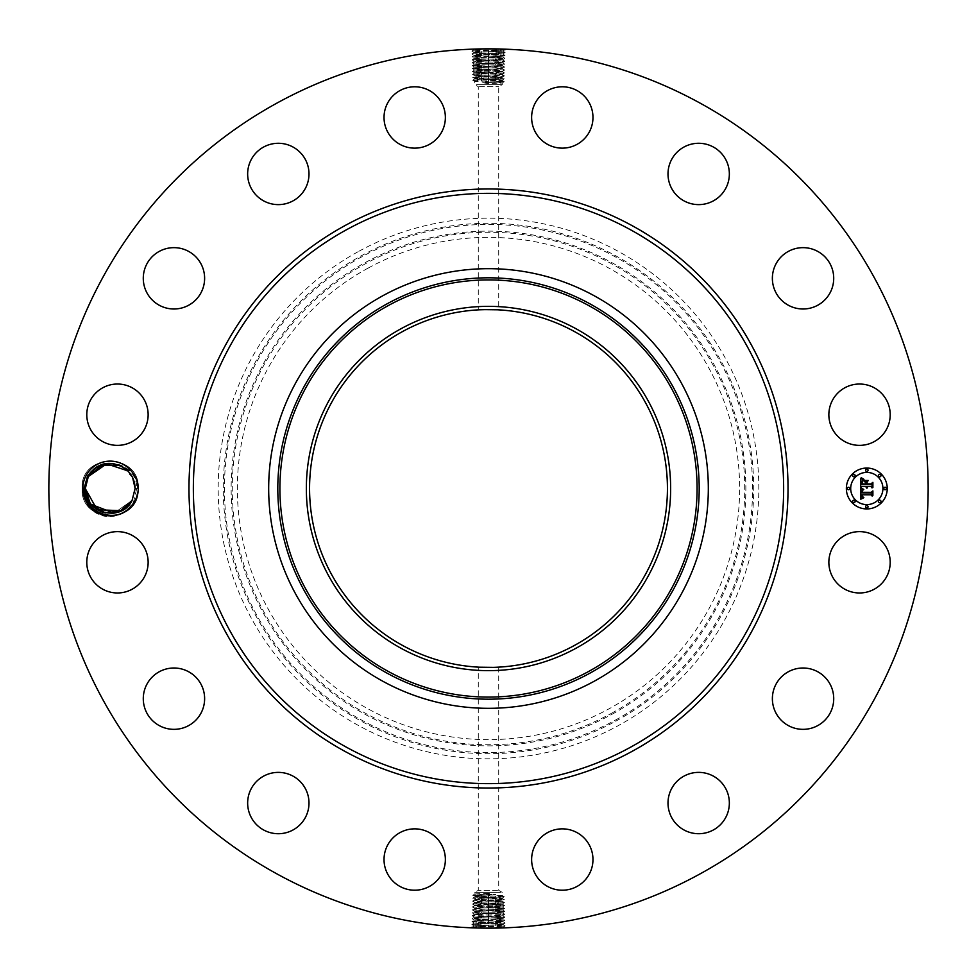 <?xml version="1.0" encoding="UTF-8"?>
<svg xmlns="http://www.w3.org/2000/svg" width="977" height="977" viewBox="0 0 977 977"><rect width="100%" height="100%" fill="white"/><g stroke="black" fill="none" stroke-linecap="round" stroke-linejoin="round"><path stroke-width="0.73" stroke-dasharray="4.88 3.66" d="M500.554 892.367L474.761 892.367L500.554 892.367M497.476 890.34L478.278 890.34L497.476 890.34M497.476 667.206L478.278 667.132L478.278 890.34L474.761 892.367L474.761 894.089L476.446 893.857C473.137 894.089 474.956 894.334 481.917 894.578L502.239 895.518L502.239 892.367L498.722 890.34L498.722 667.132L497.476 667.206M493.385 667.364L498.71 667.132M574.281 331.472A178.925 178.925 0 0 1 645.528 574.281A178.925 178.925 0 0 1 402.719 645.528A178.925 178.925 0 0 1 331.472 402.719A178.925 178.925 0 0 1 574.281 331.472M476.446 896.349C473.137 896.593 474.956 896.849 481.905 897.094L500.554 897.839C503.863 898.083 502.044 898.339 495.095 898.584L476.446 899.328C473.137 899.573 474.956 899.829 481.905 900.073L500.554 900.831C503.863 901.075 502.044 901.319 495.095 901.576L476.446 902.321C473.137 902.565 474.956 902.809 481.905 903.066L496.157 903.053C508.785 902.638 506.233 902.235 488.5 901.82L480.855 901.588C468.276 901.185 470.829 900.77 488.5 900.367L496.121 900.135C508.663 899.719 506.123 899.316 488.5 898.901L480.904 898.669C468.386 898.254 470.926 897.851 488.5 897.436L496.072 897.204C508.553 896.801 506.025 896.385 488.5 895.982L480.953 895.75C468.508 895.335 471.024 894.932 488.5 894.517L488.5 893.369L495.681 894.517L488.5 895.848L474.785 896.617L472.77 895.274L474.785 894.053M488.5 893.369L476.446 893.857M500.554 895.286C503.863 895.53 502.044 895.762 495.083 896.007L474.785 896.923L472.685 898.144L474.761 899.817L476.446 899.597C473.137 899.829 474.956 900.061 481.917 900.306L502.239 901.258L504.352 899.609L500.554 897.839M495.083 896.007L496.072 897.204L504.266 896.727L502.215 895.494M481.917 894.578L480.953 895.75L472.77 895.274M483.762 309.636L479.524 309.794M488.5 309.575L497.476 309.794M368.097 268.113A251.138 251.138 0 0 1 708.887 368.097A251.138 251.138 0 0 1 608.903 708.887A251.138 251.138 0 0 1 268.113 608.903A251.138 251.138 0 0 1 368.097 268.113M476.446 896.727C473.137 896.959 474.956 897.204 481.917 897.436L480.904 898.669L472.685 898.193M488.5 895.848L488.5 894.517L495.681 894.517M481.917 897.436L502.215 898.364M479.524 86.66L498.722 86.66L479.524 86.66M476.446 899.328L474.761 899.573M500.554 898.156C503.863 898.388 502.044 898.632 495.083 898.877L476.446 899.597M495.083 898.877L496.121 900.135L504.364 899.646M476.446 84.633L502.239 84.633L476.446 84.633M481.917 900.306L480.855 901.588L472.587 901.112L474.785 899.793M500.554 900.831L502.239 901.063M488.5 83.631L481.319 82.483L488.5 81.152L500.554 80.651C503.863 80.407 502.044 80.151 495.095 79.906L476.446 79.161C473.137 78.917 474.956 78.661 481.905 78.416L500.554 77.671C503.863 77.427 502.044 77.171 495.095 76.927L476.446 76.169C473.137 75.925 474.956 75.681 481.905 75.424L500.554 74.679C503.863 74.435 502.044 74.191 495.095 73.934L480.843 73.947C468.215 74.362 470.767 74.765 488.5 75.18L496.145 75.412C508.724 75.815 506.171 76.23 488.5 76.633L480.879 76.865C468.337 77.281 470.877 77.684 488.5 78.099L496.096 78.331C508.614 78.746 506.074 79.149 488.5 79.564L480.928 79.796C468.447 80.199 470.975 80.615 488.5 81.018L496.047 81.25C508.492 81.665 505.976 82.068 488.5 82.483L488.5 83.631L502.239 82.911L502.239 84.633L498.722 86.66L498.722 309.868M500.554 83.143C503.863 82.911 502.044 82.666 495.083 82.422L474.761 81.482L474.761 84.633L478.278 86.66L478.278 309.868M476.446 81.714C473.137 81.47 474.956 81.238 481.917 80.993L502.215 80.077L504.315 78.856L502.239 77.183L500.554 77.403C503.863 77.171 502.044 76.939 495.083 76.694L474.761 75.742L472.648 77.391L476.446 79.161M500.554 901.026C503.863 901.258 502.044 901.502 495.083 901.747L496.157 903.053L504.45 902.577L502.215 901.234M495.083 901.747L476.446 902.321M481.917 80.993L480.928 79.796L472.734 80.273L474.785 81.506M495.083 82.422L496.047 81.25L504.23 81.726L502.215 82.947M500.554 80.273C503.863 80.041 502.044 79.796 495.083 79.564L496.096 78.331L504.315 78.807M488.5 81.152L488.5 82.483L481.319 82.483M500.554 80.651L502.215 80.383L504.23 81.726M495.083 79.564L474.785 78.636M474.724 905.581L481.893 906.082C471.024 905.667 473.222 905.252 488.5 904.849L500.542 904.348L472.502 904.03L474.785 902.663M499.467 904.348C502.74 904.152 503.106 903.969 500.554 903.81C503.106 903.969 502.74 904.152 499.467 904.348M495.083 904.617L496.206 905.972C508.895 905.557 506.33 905.154 488.5 904.739C473.234 905.191 471.024 905.594 481.881 906.009L504.547 905.496L502.215 904.091L504.45 902.577M476.446 902.455C473.137 902.699 474.956 902.931 481.917 903.175L480.818 904.507C468.154 904.104 470.719 903.688 488.5 903.285L500.554 903.81M481.917 903.175L500.554 903.896C502.801 904.043 502.789 904.201 500.542 904.348C502.789 904.201 502.801 904.043 500.554 903.896M500.554 77.671L502.239 77.427M476.446 78.844C473.137 78.612 474.956 78.368 481.917 78.123L500.554 77.403M481.917 78.123L480.879 76.865L472.636 77.354M358.901 251.272A270.311 270.311 0 0 1 725.728 358.901A270.311 270.311 0 0 1 618.099 725.728A270.311 270.311 0 0 1 251.272 618.099A270.311 270.311 0 0 1 358.901 251.272M495.095 904.543L496.157 903.053M472.502 904.03L474.749 905.532L481.881 906.009L480.818 904.507M495.083 76.694L496.145 75.412L504.413 75.888L502.215 77.207M476.446 76.169L474.761 75.937M277.724 874.33A439.65 439.65 0 0 1 102.67 277.724A439.65 439.65 0 0 1 699.276 102.67A439.65 439.65 0 0 1 874.33 699.276A439.65 439.65 0 0 1 277.724 874.33M134.228 501.628A27.38 27.38 0 0 1 109.522 515.868C102.634 515.88 96.515 513.658 91.166 509.2C86.269 504.242 83.546 498.331 82.984 491.468A27.38 27.38 0 0 1 123.322 464.478A27.38 27.38 0 0 1 134.228 501.628M886.457 577.004A30.678 30.678 0 0 1 844.824 589.216A30.678 30.678 0 0 1 832.612 547.596A30.678 30.678 0 0 1 874.244 535.384A30.678 30.678 0 0 1 886.457 577.004M783.81 674.789A30.678 30.678 0 0 1 826.933 679.43A30.678 30.678 0 0 1 822.292 722.565A30.678 30.678 0 0 1 779.157 717.912A30.678 30.678 0 0 1 783.81 674.789M690.043 773.613A30.678 30.678 0 0 1 728.109 794.411A30.678 30.678 0 0 1 707.311 832.477A30.678 30.678 0 0 1 669.245 811.679A30.678 30.678 0 0 1 690.043 773.613M565.585 829.033A30.678 30.678 0 0 1 592.795 862.825A30.678 30.678 0 0 1 559.015 890.035A30.678 30.678 0 0 1 531.806 856.255A30.678 30.678 0 0 1 565.585 829.033M429.404 832.612A30.678 30.678 0 0 1 441.616 874.244A30.678 30.678 0 0 1 399.996 886.457A30.678 30.678 0 0 1 387.784 844.824A30.678 30.678 0 0 1 429.404 832.612M302.211 783.81A30.678 30.678 0 0 1 297.57 826.933A30.678 30.678 0 0 1 254.435 822.292A30.678 30.678 0 0 1 259.088 779.157A30.678 30.678 0 0 1 302.211 783.81M203.387 690.043A30.678 30.678 0 0 1 182.589 728.109A30.678 30.678 0 0 1 144.523 707.311A30.678 30.678 0 0 1 165.321 669.245A30.678 30.678 0 0 1 203.387 690.043M147.967 565.585A30.678 30.678 0 0 1 114.175 592.795A30.678 30.678 0 0 1 86.965 559.015A30.678 30.678 0 0 1 120.745 531.806A30.678 30.678 0 0 1 147.967 565.585M144.388 429.404A30.678 30.678 0 0 1 102.756 441.616A30.678 30.678 0 0 1 90.543 399.996A30.678 30.678 0 0 1 132.176 387.784A30.678 30.678 0 0 1 144.388 429.404M193.19 302.211A30.678 30.678 0 0 1 150.067 297.57A30.678 30.678 0 0 1 154.708 254.435A30.678 30.678 0 0 1 197.843 259.088A30.678 30.678 0 0 1 193.19 302.211M286.957 203.387A30.678 30.678 0 0 1 248.891 182.589A30.678 30.678 0 0 1 269.689 144.523A30.678 30.678 0 0 1 307.755 165.321A30.678 30.678 0 0 1 286.957 203.387M411.415 147.967A30.678 30.678 0 0 1 384.205 114.175A30.678 30.678 0 0 1 417.985 86.965A30.678 30.678 0 0 1 445.194 120.745A30.678 30.678 0 0 1 411.415 147.967M547.596 144.388A30.678 30.678 0 0 1 535.384 102.756A30.678 30.678 0 0 1 577.004 90.543A30.678 30.678 0 0 1 589.216 132.176A30.678 30.678 0 0 1 547.596 144.388M674.789 193.19A30.678 30.678 0 0 1 679.43 150.067A30.678 30.678 0 0 1 722.565 154.708A30.678 30.678 0 0 1 717.912 197.843A30.678 30.678 0 0 1 674.789 193.19M773.613 286.957A30.678 30.678 0 0 1 794.411 248.891A30.678 30.678 0 0 1 832.477 269.689A30.678 30.678 0 0 1 811.679 307.755A30.678 30.678 0 0 1 773.613 286.957M829.033 411.415A30.678 30.678 0 0 1 862.825 384.205A30.678 30.678 0 0 1 890.035 417.985A30.678 30.678 0 0 1 856.255 445.194A30.678 30.678 0 0 1 829.033 411.415M504.547 905.496L502.325 907.035L495.131 907.535C506.037 907.12 503.827 906.717 488.5 906.314L481.893 906.082L480.769 907.438C468.044 907.022 470.621 906.619 488.5 906.204C503.814 906.644 506.025 907.059 495.131 907.474L472.416 906.949L474.749 905.557M472.416 906.949L474.627 908.5L481.844 909.001C470.914 908.586 473.124 908.17 488.5 907.767L495.131 907.535L496.255 908.891C509.017 908.488 506.428 908.073 488.5 907.67C473.137 908.109 470.914 908.512 481.844 908.928L488.5 909.16C503.924 909.575 506.147 909.978 495.18 910.393L488.5 910.625C473.027 911.028 470.792 911.443 481.795 911.846L488.5 912.078C504.022 912.494 506.257 912.897 495.229 913.312L488.5 913.544C472.905 913.959 470.645 914.362 481.759 914.777L488.5 915.009C504.156 915.412 506.404 915.828 495.266 916.231L488.5 916.463C472.795 916.878 470.535 917.281 481.71 917.696L488.5 917.928C504.254 918.331 506.526 918.746 495.315 919.149L480.599 919.113C467.58 918.71 470.218 918.295 488.5 917.891L496.377 917.659C509.359 917.244 506.733 916.841 488.5 916.426L480.635 916.194C467.69 915.791 470.316 915.376 488.5 914.973L496.34 914.741C509.249 914.325 506.636 913.922 488.5 913.507L480.684 913.275C467.812 912.86 470.413 912.457 488.5 912.042L496.292 911.81C509.127 911.407 506.538 910.991 488.5 910.588L480.733 910.356C467.922 909.941 470.523 909.538 488.5 909.123L504.633 908.415L502.3 907.01L495.131 907.474L496.206 905.972M476.446 75.974C473.137 75.742 474.956 75.498 481.917 75.253L480.843 73.947L472.55 74.423L474.785 75.766M481.917 75.253L500.554 74.679M496.389 48.923L504.547 49.143L505.219 49.644L502.899 50.999L488.5 50.242C472.441 49.827 470.12 49.424 481.563 49.009L505.231 49.595M480.94 48.911L486.18 48.862M480.611 928.077L472.453 927.857L471.781 927.356L474.101 926.001L488.5 926.758C504.559 927.173 506.88 927.576 495.437 927.991L471.769 927.405M496.06 928.089L490.82 928.138M82.984 491.468L85.28 488.182A24.926 24.926 0 0 1 85.378 486.192L88.138 476.446C98.237 453.401 137.415 461.987 136.731 488.427L133.715 501.348C128.414 510.666 120.354 515.502 109.522 515.868M866.807 468.056A20.444 20.444 0 0 0 846.351 488.5A20.444 20.444 0 0 0 866.807 508.944A20.444 20.444 0 0 0 887.25 488.5A20.444 20.444 0 0 0 866.807 468.056M502.276 71.419L495.107 70.918C505.976 71.333 503.778 71.748 488.5 72.151L476.458 72.652L504.498 72.97L502.215 74.337M477.533 72.652C474.26 72.848 473.894 73.031 476.446 73.19C473.894 73.031 474.26 72.848 477.533 72.652M481.917 72.383L480.794 71.028C468.105 71.443 470.67 71.846 488.5 72.261C503.766 71.809 505.976 71.406 495.119 70.991L472.453 71.504L474.785 72.909L472.55 74.423M500.554 74.545C503.863 74.301 502.044 74.069 495.083 73.825L496.182 72.493C508.846 72.896 506.281 73.312 488.5 73.715L476.446 73.19M495.083 73.825L476.446 73.104C474.199 72.957 474.211 72.799 476.458 72.652C474.211 72.799 474.199 72.957 476.446 73.104M487.254 48.85L496.536 49.119C509.762 49.534 507.087 49.937 488.5 50.352L471.818 51.06L474.15 52.453L488.5 51.708C504.511 51.292 506.819 50.877 495.424 50.474L496.536 49.119M473.332 49.106L474.04 49.509M489.746 928.15L480.464 927.881C467.238 927.466 469.913 927.063 488.5 926.648L505.182 925.94L502.85 924.547L488.5 925.292C472.489 925.707 470.181 926.123 481.576 926.526L480.464 927.881M503.668 927.894L502.96 927.491M92.583 506.123L96.662 509.432L92.424 505.964L96.662 509.432L92.424 505.976L96.662 509.432L102.548 512.217L112.318 513.328L119.695 511.545L127.279 506.648M102.292 512.131L112.221 513.34L102.243 512.119M115.762 512.791L119.573 511.594L115.762 512.791M121.527 510.69L126.851 507.039M82.08 488.5C80.309 452.266 139.98 452.168 138.319 488.5C140.077 524.734 80.407 524.832 82.08 488.5C80.309 452.266 139.98 452.168 138.319 488.5C140.077 524.734 80.407 524.832 82.08 488.5C80.309 452.266 139.98 452.168 138.319 488.5C140.077 524.734 80.407 524.832 82.08 488.5C80.309 452.266 139.98 452.168 138.319 488.5C140.077 524.734 80.407 524.832 82.08 488.5C80.309 452.266 139.98 452.168 138.319 488.5C140.077 524.734 80.407 524.832 82.08 488.5C80.309 452.266 139.98 452.168 138.319 488.5C140.077 524.734 80.407 524.832 82.08 488.5C80.309 452.266 139.98 452.168 138.319 488.5C140.077 524.734 80.407 524.832 82.08 488.5C80.309 452.266 139.98 452.168 138.319 488.5C140.077 524.734 80.407 524.832 82.08 488.5C80.309 452.266 139.98 452.168 138.319 488.5C140.077 524.734 80.407 524.832 82.08 488.5C80.309 452.266 139.98 452.168 138.319 488.5C140.077 524.734 80.407 524.832 82.08 488.5C80.309 452.266 139.98 452.168 138.319 488.5C140.077 524.734 80.407 524.832 82.08 488.5C80.309 452.266 139.98 452.168 138.319 488.5C140.077 524.734 80.407 524.832 82.08 488.5C80.309 452.266 139.98 452.168 138.319 488.5C140.077 524.734 80.407 524.832 82.08 488.5C80.309 452.266 139.98 452.168 138.319 488.5C140.077 524.734 80.407 524.832 82.08 488.5C80.309 452.266 139.98 452.168 138.319 488.5C140.077 524.734 80.407 524.832 82.08 488.5C80.309 452.266 139.98 452.168 138.319 488.5C140.077 524.734 80.407 524.832 82.08 488.5C80.309 452.266 139.98 452.168 138.319 488.5C140.077 524.734 80.407 524.832 82.08 488.5C80.309 452.266 139.98 452.168 138.319 488.5C140.077 524.734 80.407 524.832 82.08 488.5L85.28 488.634L86.452 496.06L85.378 486.192M86.611 496.572L88.907 501.457L92.412 505.964L88.907 501.457L92.412 505.964L88.907 501.457L86.611 496.572M127.254 506.672L132.066 500.444L114.016 513.133L132.066 500.444L127.254 506.672M474.651 908.451L481.844 908.928L480.769 907.438M136.731 488.427L135.119 488.634L133.861 480.672L135.119 488.366L138.319 488.5C139.528 512.033 107.739 526.029 91.166 509.2M128.134 471.207L132.616 477.606L128.207 471.28M866.807 504.608A16.108 16.108 0 0 0 882.915 488.5A16.108 16.108 0 0 0 866.807 472.392A16.108 16.108 0 0 0 850.698 488.5A16.108 16.108 0 0 0 866.807 504.608M848.524 489.733A1.233 1.233 0 0 0 849.758 488.5A1.233 1.233 0 0 0 848.524 487.267A1.233 1.233 0 0 0 847.279 488.5A1.233 1.233 0 0 0 848.524 489.733M866.807 471.464A1.233 1.233 0 0 0 868.04 470.218A1.233 1.233 0 0 0 866.807 468.984A1.233 1.233 0 0 0 865.561 470.218A1.233 1.233 0 0 0 866.807 471.464M853.874 476.813A1.233 1.233 0 0 0 855.119 475.579A1.233 1.233 0 0 0 853.874 474.333A1.233 1.233 0 0 0 852.64 475.579A1.233 1.233 0 0 0 853.874 476.813M885.089 489.733A1.233 1.233 0 0 0 886.322 488.5A1.233 1.233 0 0 0 885.089 487.267A1.233 1.233 0 0 0 883.843 488.5A1.233 1.233 0 0 0 885.089 489.733M879.727 476.813A1.233 1.233 0 0 0 880.973 475.579A1.233 1.233 0 0 0 879.727 474.333A1.233 1.233 0 0 0 878.494 475.579A1.233 1.233 0 0 0 879.727 476.813M866.807 505.536A1.233 1.233 0 0 0 865.561 506.782A1.233 1.233 0 0 0 866.807 508.016A1.233 1.233 0 0 0 868.04 506.782A1.233 1.233 0 0 0 866.807 505.536M853.874 500.187A1.233 1.233 0 0 0 852.64 501.421A1.233 1.233 0 0 0 853.874 502.666A1.233 1.233 0 0 0 855.119 501.421A1.233 1.233 0 0 0 853.874 500.187M879.727 500.187A1.233 1.233 0 0 0 878.494 501.421A1.233 1.233 0 0 0 879.727 502.666A1.233 1.233 0 0 0 880.973 501.421A1.233 1.233 0 0 0 879.727 500.187M481.905 72.457L480.843 73.947M504.498 72.97L502.251 71.468L495.119 70.991L496.182 72.493M488.5 50.316C472.441 49.9 470.132 49.485 481.563 49.082L480.489 50.584C467.287 50.987 469.961 51.402 488.5 51.805C504.511 51.366 506.819 50.951 495.424 50.548L488.5 50.316L488.5 51.805L505.133 52.514L502.801 53.918L488.5 53.161C472.538 52.758 470.242 52.343 481.6 51.94L480.489 50.584M488.5 926.684C504.559 927.1 506.868 927.515 495.437 927.918L496.511 926.416C509.713 926.013 507.039 925.598 488.5 925.195C472.489 925.634 470.181 926.049 481.576 926.452L488.5 926.684L488.5 925.195L471.867 924.486L474.199 923.082L488.5 923.839C504.462 924.242 506.758 924.657 495.4 925.06L496.511 926.416M128.036 471.097L132.603 477.594L128.353 471.427M127.926 470.975L123.737 467.568M118.132 464.869L108.178 463.66L119.695 465.455M104.637 464.209L100.826 465.406M91.96 471.512L98.86 466.298L92.571 470.877M127.792 470.853L132.787 477.961L127.975 471.036L132.774 477.948L127.975 471.036L132.774 477.948L127.975 471.036L132.774 477.948L123.224 467.25M117.887 464.796L108.081 463.672L117.887 464.796M104.502 464.234L100.692 465.455L104.502 464.234M93.548 469.961L98.872 466.298L93.621 469.888M504.633 908.415L502.398 909.917L495.18 910.393L496.255 908.891M504.73 911.333L502.508 912.884L495.217 913.385C506.269 912.97 504.022 912.555 488.5 912.152L481.808 911.92L480.684 913.275L472.233 912.75L474.566 911.394L481.795 911.92C470.792 911.504 473.027 911.101 488.5 910.686L495.18 910.454L496.292 911.81L504.718 911.297L502.386 909.929L495.18 910.454C506.147 910.051 503.924 909.636 488.5 909.233L481.844 909.001L480.733 910.356L472.318 909.88L474.651 908.476M472.453 71.504L474.675 69.965L481.869 69.465C470.963 69.88 473.173 70.283 488.5 70.686L495.107 70.918L496.231 69.562C508.956 69.978 506.379 70.381 488.5 70.796C473.186 70.356 470.975 69.941 481.869 69.526L504.584 70.051L502.251 71.443M504.584 70.051L502.373 68.5L495.156 67.999C506.086 68.414 503.876 68.83 488.5 69.233L481.869 69.465L480.745 68.109C467.983 68.512 470.572 68.927 488.5 69.33C503.863 68.891 506.086 68.488 495.156 68.072L488.5 67.84C473.076 67.425 470.853 67.022 481.82 66.607L488.5 66.375C503.973 65.972 506.208 65.557 495.205 65.154L488.5 64.922C472.978 64.506 470.743 64.103 481.771 63.688L488.5 63.456C504.095 63.041 506.355 62.638 495.241 62.223L488.5 61.991C472.844 61.588 470.596 61.172 481.734 60.769L488.5 60.537C504.205 60.122 506.465 59.719 495.29 59.304L488.5 59.072C472.746 58.669 470.474 58.254 481.685 57.851L496.401 57.887C509.42 58.29 506.782 58.705 488.5 59.108L480.623 59.341C467.641 59.756 470.267 60.159 488.5 60.574L496.365 60.806C509.31 61.209 506.684 61.624 488.5 62.027L480.66 62.259C467.751 62.675 470.364 63.078 488.5 63.493L496.316 63.725C509.188 64.14 506.587 64.543 488.5 64.958L480.708 65.19C467.873 65.593 470.462 66.009 488.5 66.412L496.267 66.644C509.078 67.059 506.477 67.462 488.5 67.877L472.367 68.585L474.7 69.99L481.869 69.526L480.794 71.028M505.133 52.514L502.899 51.012L495.424 50.548L496.487 52.037C509.652 52.453 506.99 52.856 488.5 53.271C472.538 52.819 470.242 52.416 481.6 52.001L488.5 51.769L488.5 53.161M471.867 924.486L474.101 925.988L481.576 926.452L480.513 924.963C467.348 924.547 470.01 924.144 488.5 923.729C504.462 924.181 506.758 924.584 495.4 924.999L488.5 925.231L488.5 923.839M474.541 911.419L481.795 911.846L480.733 910.356M131.309 475.249L133.702 480.22L131.382 475.359M121.71 466.395L119.426 465.345M471.903 53.979L474.15 52.477L481.6 52.001L480.525 53.503L471.903 53.979L474.248 55.384L488.5 54.688C504.401 54.285 506.697 53.869 495.376 53.466L480.525 53.503C467.409 53.906 470.059 54.321 488.5 54.724L505.048 55.445L502.715 56.837L488.5 56.08C472.636 55.677 470.352 55.262 481.649 54.859L488.5 54.627C504.413 54.211 506.697 53.808 495.376 53.393L496.487 52.037M505.097 923.021L502.85 924.523L495.4 924.999L496.475 923.497L505.097 923.021L502.752 921.616L488.5 922.312C472.599 922.715 470.303 923.131 481.624 923.534L496.475 923.497C509.591 923.094 506.941 922.679 488.5 922.276L471.952 921.555L474.285 920.163L488.5 920.92C504.364 921.323 506.648 921.738 495.351 922.141L488.5 922.373C472.587 922.789 470.303 923.192 481.624 923.607L480.513 924.963M138.319 488.5L135.119 488.439M502.483 912.836L495.229 913.312L496.292 911.81M860.81 488.561L860.774 499.198L863.546 497.904L861.787 497.11L861.543 494.814L862.3 496.817L863.839 497.452L862.496 496.67L862.215 494.814L871.105 494.814L872.156 496.06L872.156 491.981L871.179 493.031L861.494 492.921L861.702 490.869L863.399 489.795L860.81 488.561M861.421 488.06L863.778 489.465L861.421 488.06M862.557 490.454L861.958 492.591L871.276 492.591L872.644 491.394L872.888 495.461L872.888 490.894L871.203 492.323L862.215 492.31L862.557 490.454M860.688 478.4L860.688 487.67L861.836 486.461L865.61 486.461L866.88 488.231L866.355 486.461L867.356 487.841L867.026 486.461L870.861 486.461L872.021 487.926L872.021 483.53L870.861 484.677L866.355 484.677L866.355 482.626L867.845 481.136L864.095 481.136L865.61 482.565L865.61 483.908L862.166 483.908L862.825 480.415L861.922 484.128L865.61 484.677L861.433 484.677L861.665 481.295L863.363 479.866L860.688 478.4M861.531 477.961L863.961 479.328L861.531 477.961M868.272 480.476L864.279 480.708L868.272 480.476M867.112 483.908L867.112 482.076L866.868 484.128L871.044 484.128L872.644 482.833L872.888 487.511L872.888 482.333L870.934 483.908L867.112 483.908M502.349 68.549L495.156 68.072L496.231 69.562M502.825 53.894L495.376 53.466L496.45 54.956C509.53 55.371 506.892 55.774 488.5 56.19C472.648 55.738 470.364 55.335 481.649 54.92L480.574 56.422L472.001 56.947L474.333 58.315L481.685 57.851L480.623 59.341L472.099 59.866L474.309 58.278L481.685 57.777C470.474 58.18 472.746 58.596 488.5 59.011L488.5 57.655C504.303 57.203 506.587 56.788 495.327 56.385L480.574 56.422C467.519 56.837 470.169 57.24 488.5 57.655L488.5 51.769M474.175 923.106L481.624 923.534L480.55 922.044C467.47 921.629 470.108 921.226 488.5 920.81C504.352 921.262 506.636 921.665 495.351 922.08L496.426 920.578L504.999 920.102L502.666 918.685L495.315 919.149L496.377 917.659L504.901 917.134L502.569 915.779L488.5 916.536C472.795 916.939 470.535 917.354 481.71 917.757L488.5 917.989C504.254 918.404 506.526 918.82 495.315 919.223L502.691 918.722M92.424 505.976L96.662 509.432L92.424 505.976L96.662 509.432L92.424 505.976L96.662 509.432L102.524 512.217L112.318 513.328L119.695 511.545L128.231 505.695M472.233 912.799L474.468 914.301L481.759 914.777L480.684 913.275M474.443 914.338L481.759 914.838C470.682 914.423 472.929 914.02 488.5 913.617L495.217 913.385L496.34 914.741L504.816 914.252L502.483 912.86M472.367 68.585L474.602 67.083L481.82 66.607L480.745 68.109M472.27 65.667L474.492 64.116L481.783 63.615C470.731 64.03 472.978 64.445 488.5 64.848L495.192 65.08L496.316 63.725L504.767 64.25L502.434 65.606L495.205 65.08C506.208 65.496 503.973 65.899 488.5 66.314L481.82 66.546L480.708 65.19L472.282 65.703L474.614 67.071L481.82 66.546C470.853 66.949 473.076 67.364 488.5 67.767L495.156 67.999L496.267 66.644L504.682 67.12L502.349 68.524M472.001 56.898L474.236 55.396L481.649 54.859L480.525 53.503M504.999 920.102L502.764 921.604L495.351 922.141L496.475 923.497M474.358 917.269L481.71 917.757L480.599 919.113L481.673 920.615L496.426 920.578C509.481 920.163 506.831 919.76 488.5 919.345C472.697 919.797 470.413 920.212 481.673 920.615L474.26 920.187M123.334 467.324L121.282 466.176L123.334 467.324M106.359 463.88L88.321 476.556M504.816 914.252L502.581 915.754L495.266 916.231L496.34 914.741M474.468 914.313L472.135 915.681L480.635 916.194L481.759 914.838L488.5 915.07C504.156 915.486 506.416 915.889 495.266 916.304L496.377 917.659M502.459 65.581L495.205 65.154L496.267 66.644M480.574 56.422L481.698 57.777L488.5 57.545C504.303 57.13 506.587 56.727 495.327 56.312L496.45 54.956M474.517 64.14L472.184 62.784L480.66 62.259L481.783 63.615L488.5 63.383C504.071 62.98 506.318 62.577 495.241 62.162L488.5 61.93C472.844 61.514 470.584 61.111 481.734 60.696L488.5 60.464C504.205 60.061 506.465 59.646 495.29 59.243L496.401 57.887L495.327 56.385L502.74 56.813M496.426 920.578L495.302 919.223L488.5 919.455C472.697 919.87 470.413 920.273 481.673 920.688L480.55 922.044M102.512 512.204L112.318 513.328L102.512 512.204L112.318 513.328L102.512 512.204L96.662 509.432L102.524 512.217L119.695 511.545L127.718 506.22L123.151 509.799L127.303 506.623L123.151 509.799L115.884 512.766L119.695 511.545L115.884 512.766L119.695 511.545L115.884 512.766L119.695 511.545L102.512 512.204L112.318 513.328L115.884 512.766L112.318 513.328L102.487 512.204M472.135 915.718L474.382 917.22L481.71 917.696L480.635 916.194M474.517 64.164L481.771 63.688L480.708 65.19M502.642 59.731L488.5 59.011M496.401 57.887L504.95 58.4L502.715 56.861M480.599 919.113L472.05 918.6L474.285 920.139M504.767 64.201L502.532 62.699L495.241 62.223L496.316 63.725M502.532 62.687L495.241 62.162L496.365 60.806L504.865 61.282L502.557 62.662M504.95 58.4L502.618 59.756L495.29 59.304L496.365 60.806M472.184 62.748L474.419 61.246L481.734 60.769L480.66 62.259M472.099 59.866L474.431 61.221L481.734 60.696L480.623 59.341M128.439 505.488L123.029 509.872M132.616 477.606L128.109 471.17M88.834 501.348L92.326 505.878L88.834 501.348M132.774 477.948L127.975 471.036L132.774 477.948M97.248 467.201L93.096 470.377L97.248 467.201M98.872 466.298L92.559 470.89M114.016 513.133L132.066 500.444M488.5 894.798L488.5 897.338M488.5 896.239L488.5 898.828M480.953 895.75L481.905 897.094M496.072 897.204L495.095 898.584M611.346 713.369A256.23 256.23 0 0 0 713.369 365.654A256.23 256.23 0 0 0 365.654 263.631A256.23 256.23 0 0 0 263.631 611.346A256.23 256.23 0 0 0 611.346 713.369M488.5 897.668L488.5 900.318M480.904 898.669L481.905 900.073M611.883 714.358A257.366 257.366 0 0 0 714.358 365.117A257.366 257.366 0 0 0 365.117 262.642A257.366 257.366 0 0 0 262.642 611.883A257.366 257.366 0 0 0 611.883 714.358M488.5 899.109L488.5 909.16M496.121 900.135L495.095 901.576M615.107 720.257A264.083 264.083 0 0 0 720.257 361.893A264.083 264.083 0 0 0 361.893 256.743A264.083 264.083 0 0 0 256.743 615.107A264.083 264.083 0 0 0 615.107 720.257M488.5 900.538L488.5 901.82M480.855 901.588L481.905 903.066M488.5 82.202L488.5 79.662M488.5 80.761L488.5 78.172M496.047 81.25L495.095 79.906M615.644 721.246A265.219 265.219 0 0 0 721.246 361.356A265.219 265.219 0 0 0 361.356 255.754A265.219 265.219 0 0 0 255.754 615.644A265.219 265.219 0 0 0 615.644 721.246M488.5 901.966L488.5 903.285M480.928 79.796L481.905 78.416M488.5 79.332L488.5 76.682M496.096 78.331L495.095 76.927M488.5 903.407L488.5 904.739M488.5 77.891L488.5 67.84M480.879 76.865L481.905 75.424M488.5 904.849L488.5 906.204M488.5 76.462L488.5 75.18M496.145 75.412L495.095 73.934M488.5 75.034L488.5 73.715M488.5 50.242L488.5 51.708M488.5 926.758L488.5 925.292M488.5 906.314L488.5 907.67M488.5 73.593L488.5 72.261M488.5 907.767L488.5 910.625M488.5 72.151L488.5 70.796M488.5 909.233L488.5 912.078M488.5 916.536L488.5 925.231M488.5 910.686L488.5 913.544M488.5 70.686L488.5 69.33M488.5 54.627L488.5 53.271M488.5 922.373L488.5 923.729M488.5 912.152L488.5 915.009M488.5 69.233L488.5 66.375M488.5 56.08L488.5 54.724M488.5 920.92L488.5 922.276M488.5 913.617L488.5 916.463M488.5 67.767L488.5 64.922M488.5 57.545L488.5 56.19M488.5 919.455L488.5 920.81M488.5 915.07L488.5 917.928M488.5 66.314L488.5 63.456M488.5 60.464L488.5 57.619M488.5 917.989L488.5 919.345M488.5 64.848L488.5 61.991M488.5 61.93L488.5 59.072M488.5 63.383L488.5 60.537M504.266 896.727L502.215 898.107M472.587 901.112L474.785 902.577M472.734 80.273L474.785 78.893M504.413 75.888L502.215 74.423M471.818 51.06L474.053 49.558M505.182 925.94L502.947 927.442M472.318 909.88L474.566 911.382M505.048 55.445L502.801 53.943M471.952 921.555L474.199 923.057M504.682 67.12L502.434 65.618M504.914 917.183L502.666 918.685M472.05 918.6L474.382 917.244M504.865 61.282L502.618 59.78"/><path stroke-width="1.47" d="M479.524 667.206L493.385 667.364M574.281 331.472A178.925 178.925 0 0 1 645.528 574.281A178.925 178.925 0 0 1 402.719 645.528A178.925 178.925 0 0 1 331.472 402.719A178.925 178.925 0 0 1 574.281 331.472M401.168 328.651A182.149 182.149 0 0 0 328.651 575.832A182.149 182.149 0 0 0 575.832 648.349A182.149 182.149 0 0 0 648.349 401.168A182.149 182.149 0 0 0 401.168 328.651M497.476 309.794L483.762 309.636M479.524 309.794L488.5 309.575M593.894 681.409A219.825 219.825 0 0 1 295.591 383.106A219.825 219.825 0 0 1 593.894 295.591A219.825 219.825 0 0 1 681.409 593.894A219.825 219.825 0 0 1 268.675 488.5A219.825 219.825 0 0 1 593.894 295.591A219.825 219.825 0 0 1 593.894 681.409M277.724 874.33A439.65 439.65 0 0 1 102.67 277.724A439.65 439.65 0 0 1 699.276 102.67A439.65 439.65 0 0 1 874.33 699.276A439.65 439.65 0 0 1 277.724 874.33M86.171 475.372A27.38 27.38 0 0 1 130.808 470.474L126.827 469.937A24.926 24.926 0 0 0 125.288 468.667C110.511 459.654 97.932 462.145 87.527 476.117L84.107 488.415C82.019 511.582 115.579 525.357 130.796 506.526A27.38 27.38 0 0 1 86.171 475.372M130.808 470.474C135.473 475.53 137.977 481.539 138.319 488.5C137.977 495.461 135.473 501.47 130.796 506.526M886.457 577.004A30.678 30.678 0 0 1 844.824 589.216A30.678 30.678 0 0 1 832.612 547.596A30.678 30.678 0 0 1 874.244 535.384A30.678 30.678 0 0 1 886.457 577.004M783.81 674.789A30.678 30.678 0 0 1 826.933 679.43A30.678 30.678 0 0 1 822.292 722.565A30.678 30.678 0 0 1 779.157 717.912A30.678 30.678 0 0 1 783.81 674.789M690.043 773.613A30.678 30.678 0 0 1 728.109 794.411A30.678 30.678 0 0 1 707.311 832.477A30.678 30.678 0 0 1 669.245 811.679A30.678 30.678 0 0 1 690.043 773.613M565.585 829.033A30.678 30.678 0 0 1 592.795 862.825A30.678 30.678 0 0 1 559.015 890.035A30.678 30.678 0 0 1 531.806 856.255A30.678 30.678 0 0 1 565.585 829.033M429.404 832.612A30.678 30.678 0 0 1 441.616 874.244A30.678 30.678 0 0 1 399.996 886.457A30.678 30.678 0 0 1 387.784 844.824A30.678 30.678 0 0 1 429.404 832.612M302.211 783.81A30.678 30.678 0 0 1 297.57 826.933A30.678 30.678 0 0 1 254.435 822.292A30.678 30.678 0 0 1 259.088 779.157A30.678 30.678 0 0 1 302.211 783.81M203.387 690.043A30.678 30.678 0 0 1 182.589 728.109A30.678 30.678 0 0 1 144.523 707.311A30.678 30.678 0 0 1 165.321 669.245A30.678 30.678 0 0 1 203.387 690.043M147.967 565.585A30.678 30.678 0 0 1 114.175 592.795A30.678 30.678 0 0 1 86.965 559.015A30.678 30.678 0 0 1 120.745 531.806A30.678 30.678 0 0 1 147.967 565.585M144.388 429.404A30.678 30.678 0 0 1 102.756 441.616A30.678 30.678 0 0 1 90.543 399.996A30.678 30.678 0 0 1 132.176 387.784A30.678 30.678 0 0 1 144.388 429.404M193.19 302.211A30.678 30.678 0 0 1 150.067 297.57A30.678 30.678 0 0 1 154.708 254.435A30.678 30.678 0 0 1 197.843 259.088A30.678 30.678 0 0 1 193.19 302.211M286.957 203.387A30.678 30.678 0 0 1 248.891 182.589A30.678 30.678 0 0 1 269.689 144.523A30.678 30.678 0 0 1 307.755 165.321A30.678 30.678 0 0 1 286.957 203.387M411.415 147.967A30.678 30.678 0 0 1 384.205 114.175A30.678 30.678 0 0 1 417.985 86.965A30.678 30.678 0 0 1 445.194 120.745A30.678 30.678 0 0 1 411.415 147.967M547.596 144.388A30.678 30.678 0 0 1 535.384 102.756A30.678 30.678 0 0 1 577.004 90.543A30.678 30.678 0 0 1 589.216 132.176A30.678 30.678 0 0 1 547.596 144.388M674.789 193.19A30.678 30.678 0 0 1 679.43 150.067A30.678 30.678 0 0 1 722.565 154.708A30.678 30.678 0 0 1 717.912 197.843A30.678 30.678 0 0 1 674.789 193.19M773.613 286.957A30.678 30.678 0 0 1 794.411 248.891A30.678 30.678 0 0 1 832.477 269.689A30.678 30.678 0 0 1 811.679 307.755A30.678 30.678 0 0 1 773.613 286.957M829.033 411.415A30.678 30.678 0 0 1 862.825 384.205A30.678 30.678 0 0 1 890.035 417.985A30.678 30.678 0 0 1 856.255 445.194A30.678 30.678 0 0 1 829.033 411.415M866.807 508.944A20.444 20.444 0 0 1 846.351 488.5A20.444 20.444 0 0 1 866.807 468.056A20.444 20.444 0 0 1 887.25 488.5A20.444 20.444 0 0 1 866.807 508.944M487.254 48.85L496.389 48.923M505.231 49.595L504.315 49.131M474.737 49.07L473.576 49.106M473.442 49.106L474.26 49.082M474.529 49.07L480.94 48.911M489.746 928.15L480.611 928.077M471.769 927.405L472.685 927.869M502.263 927.93L503.424 927.894M503.558 927.894L502.74 927.918M502.471 927.93L496.06 928.089M121.527 510.69L119.573 511.594L121.527 510.702L119.573 511.594L121.527 510.702L97.138 509.725L85.268 488.561L88.834 501.348L85.268 488.561L90.177 503.35L85.268 488.561L88.834 501.348L85.268 488.561L97.138 509.738L121.527 510.702L119.573 511.594L121.527 510.702L105.235 512.925L90.946 504.327M102.292 512.131L96.515 509.335L102.243 512.119M114.016 513.133L115.762 512.791L112.208 513.34L115.762 512.791L112.208 513.34L115.762 512.791L112.208 513.34L115.762 512.791L112.208 513.34L115.762 512.791L112.208 513.34L115.762 512.791L112.208 513.34L114.028 513.133L90.898 504.266M119.426 465.345L101.767 465.052L88.321 476.556L85.28 488.634L88.907 501.457L85.28 488.634L88.321 476.556L85.28 488.366L88.321 476.556L93.096 470.364L88.321 476.556L92.559 470.89L88.321 476.556L85.28 488.634C83.937 513.572 121.795 522.78 132.066 500.444L135.119 488.366L132.787 477.961L135.119 488.366L132.066 500.444L135.119 488.634L132.066 500.444L127.816 506.123L132.066 500.444L135.119 488.366C134.924 481.014 132.164 474.871 126.827 469.937M92.571 470.877L88.321 476.556L93.096 470.377L88.321 476.556L85.28 488.366L88.321 476.556L93.096 470.377L88.321 476.556L85.28 488.366L88.321 476.556L91.96 471.512L88.321 476.556L85.28 488.634L88.907 501.457L92.204 505.744L88.907 501.457L85.28 488.634C83.937 513.572 121.795 522.78 132.066 500.444L126.802 507.087L132.066 500.444L127.303 506.623L132.066 500.444L135.119 488.634L132.066 500.444L135.119 488.366L132.774 477.948L135.119 488.366L132.066 500.444L128.439 505.488L132.066 500.444L135.119 488.634L132.066 500.444L135.119 488.366L132.774 477.948L135.119 488.366L132.066 500.444C121.795 522.78 83.937 513.572 85.28 488.634L88.321 476.556L106.627 463.831L127.792 470.853M92.632 506.184L96.662 509.432L102.512 512.204L112.318 513.328L119.695 511.545L127.254 506.672L119.695 511.545L123.139 509.799L112.318 513.328L115.884 512.766L112.318 513.328L115.884 512.766L112.318 513.328L115.884 512.766L112.318 513.328L102.524 512.217L112.318 513.328L102.524 512.217L96.662 509.432L102.487 512.204M135.119 488.439L132.616 477.606M128.207 471.28L125.288 468.667M128.134 471.207L121.71 466.395M118.132 464.869L119.695 465.455M104.637 464.209L108.178 463.66L97.37 467.14L106.371 463.867M123.737 467.568L117.875 464.796L123.224 467.25M108.081 463.672L104.502 464.234L108.081 463.672M100.692 465.455L97.248 467.201L100.692 465.455M866.807 472.392A16.108 16.108 0 0 1 882.915 488.5A16.108 16.108 0 0 1 866.807 504.608A16.108 16.108 0 0 1 850.698 488.5A16.108 16.108 0 0 1 866.807 472.392M848.524 487.267A1.233 1.233 0 0 1 849.758 488.5A1.233 1.233 0 0 1 848.524 489.733A1.233 1.233 0 0 1 847.279 488.5A1.233 1.233 0 0 1 848.524 487.267M866.807 468.984A1.233 1.233 0 0 1 868.04 470.218A1.233 1.233 0 0 1 866.807 471.464A1.233 1.233 0 0 1 865.561 470.218A1.233 1.233 0 0 1 866.807 468.984M853.874 474.333A1.233 1.233 0 0 1 855.119 475.579A1.233 1.233 0 0 1 853.874 476.813A1.233 1.233 0 0 1 852.64 475.579A1.233 1.233 0 0 1 853.874 474.333M885.089 487.267A1.233 1.233 0 0 1 886.322 488.5A1.233 1.233 0 0 1 885.089 489.733A1.233 1.233 0 0 1 883.843 488.5A1.233 1.233 0 0 1 885.089 487.267M879.727 474.333A1.233 1.233 0 0 1 880.973 475.579A1.233 1.233 0 0 1 879.727 476.813A1.233 1.233 0 0 1 878.494 475.579A1.233 1.233 0 0 1 879.727 474.333M866.807 508.016A1.233 1.233 0 0 1 865.561 506.782A1.233 1.233 0 0 1 866.807 505.536A1.233 1.233 0 0 1 868.04 506.782A1.233 1.233 0 0 1 866.807 508.016M853.874 502.666A1.233 1.233 0 0 1 852.64 501.421A1.233 1.233 0 0 1 853.874 500.187A1.233 1.233 0 0 1 855.119 501.421A1.233 1.233 0 0 1 853.874 502.666M879.727 502.666A1.233 1.233 0 0 1 878.494 501.421A1.233 1.233 0 0 1 879.727 500.187A1.233 1.233 0 0 1 880.973 501.421A1.233 1.233 0 0 1 879.727 502.666M131.382 475.359L128.353 471.427M131.309 475.249L128.109 471.17M860.688 488.488L863.399 489.795L861.702 490.869L861.494 492.921L871.179 493.031L872.156 491.981L872.156 496.06L871.105 494.814L862.215 494.814L862.496 496.67L863.839 497.452L862.3 496.817L861.543 494.814L861.787 497.11L863.546 497.904L860.774 499.198L860.688 488.488M861.25 487.926L863.778 489.465L861.25 487.926M862.642 490.32L862.215 492.31L871.203 492.323L872.888 490.894L872.888 495.461L872.644 491.394L871.276 492.591L861.958 492.591L862.642 490.32M860.688 487.67L860.688 478.4L863.363 479.866L861.665 481.295L861.433 484.677L865.61 484.677L861.922 484.128L862.825 480.415L862.166 483.908L865.61 483.908L865.61 482.565L864.095 481.136L867.845 481.136L866.355 482.626L866.355 484.677L870.861 484.677L872.021 483.53L872.021 487.926L870.861 486.461L867.026 486.461L867.356 487.841L866.355 486.461L866.88 488.231L865.61 486.461L861.836 486.461L860.688 487.67M861.226 477.716L863.961 479.328L861.226 477.716M864.413 480.476L868.272 480.476L864.413 480.476M867.112 482.076L867.112 483.908L870.934 483.908L872.888 482.333L872.888 487.511L872.644 482.833L871.044 484.128L866.868 484.128L867.112 482.076M126.851 507.039L132.066 500.444L127.303 506.623L132.066 500.444L135.119 488.634L132.066 500.444L135.119 488.366L132.774 477.948L135.119 488.366L132.066 500.444C121.795 522.78 83.937 513.572 85.28 488.634L88.321 476.556L85.28 488.366L88.321 476.556L91.96 471.512M85.268 488.561L88.834 501.348L85.268 488.561M123.029 509.872L119.573 511.594L121.527 510.702L119.573 511.594L132.066 500.444L135.119 488.366L132.066 500.444L135.119 488.634L132.066 500.444L127.279 506.648M93.548 469.961L88.321 476.556L92.559 470.89L88.321 476.556L85.28 488.634L88.907 501.457L85.28 488.634L88.321 476.556L85.28 488.366L88.321 476.556L93.096 470.377L88.321 476.556L85.28 488.634L88.321 476.556L85.28 488.366L88.321 476.556L93.621 469.888M92.62 506.159L96.662 509.432L92.607 506.159L96.662 509.432L102.512 512.204M128.231 505.695L132.066 500.444L135.119 488.634L132.066 500.444L135.119 488.366L132.774 477.948L135.119 488.366L132.066 500.444L127.718 506.22L132.066 500.444L135.119 488.634L132.066 500.444L135.119 488.366L132.774 477.948L135.119 488.366L132.066 500.444L127.303 506.623L132.066 500.444L135.119 488.634L132.066 500.444L135.119 488.366L132.774 477.948L135.119 488.366L132.066 500.444L128.439 505.488M85.28 488.634L88.907 501.457L85.28 488.634L88.321 476.556L85.28 488.366L88.321 476.556L85.28 488.634L88.321 476.556L92.559 470.89L88.321 476.556L85.28 488.366L88.321 476.556L85.28 488.634L88.907 501.457L85.28 488.634L88.321 476.556L92.559 470.89M119.573 511.594L121.527 510.702L119.573 511.594M135.119 488.366L132.774 477.948L135.119 488.366L132.066 500.444L135.119 488.634L132.066 500.444M100.826 465.406L98.872 466.298M85.28 488.366L88.321 476.556M388.504 305.447A208.577 208.577 0 0 0 305.447 588.496A208.577 208.577 0 0 0 588.496 671.553A208.577 208.577 0 0 0 671.553 388.504A208.577 208.577 0 0 0 388.504 305.447M387.49 303.603A210.69 210.69 0 0 0 303.603 589.51A210.69 210.69 0 0 0 589.51 673.397A210.69 210.69 0 0 0 673.397 387.49A210.69 210.69 0 0 0 387.49 303.603M346.994 747.515A295.152 295.152 0 0 1 229.485 346.994A295.152 295.152 0 0 1 630.006 229.485A295.152 295.152 0 0 1 747.515 630.006A295.152 295.152 0 0 1 346.994 747.515M344.905 751.362A299.524 299.524 0 0 1 225.638 344.905A299.524 299.524 0 0 1 632.095 225.638A299.524 299.524 0 0 1 751.362 632.095A299.524 299.524 0 0 1 344.905 751.362"/></g></svg>
